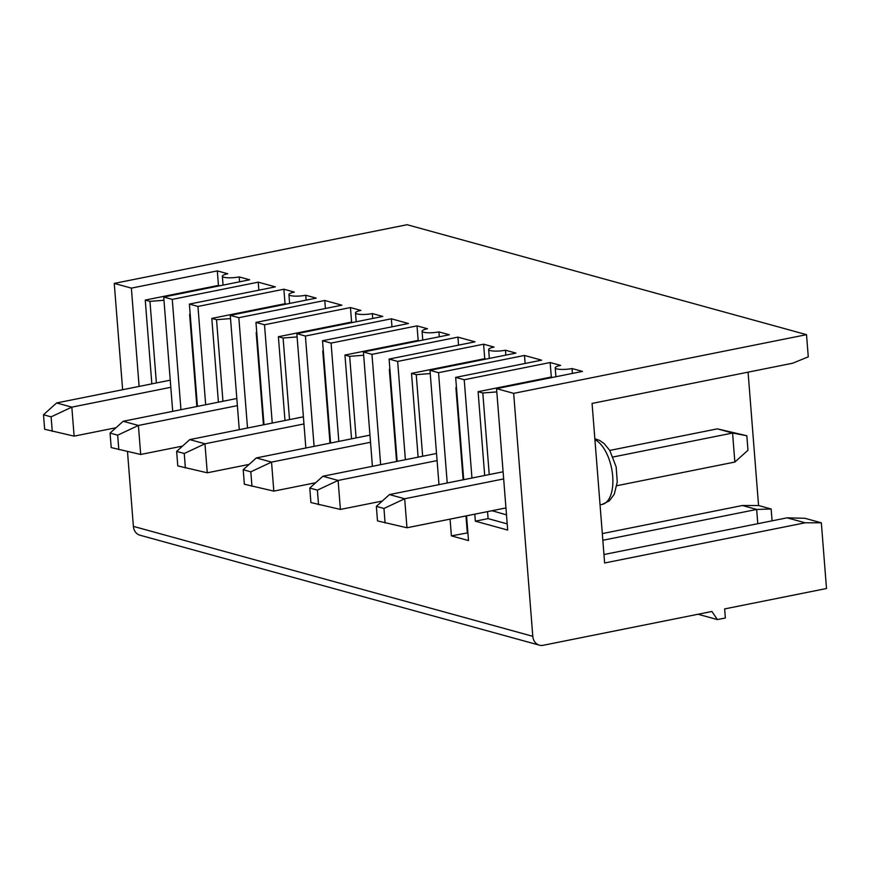<?xml version="1.0" encoding="UTF-8"?>
<svg xmlns="http://www.w3.org/2000/svg" width="870" height="870" viewBox="0 0 870 870"><rect width="100%" height="100%" fill="white"/><g stroke="black" fill="none" stroke-linecap="round" stroke-linejoin="round"><path stroke-width="1.3" d="M447.224 482.991L438.545 372.675L524.49 355.449L541.608 360.158L455.662 377.384L464.221 379.744L550.166 362.518L560.628 365.4A11.158 2.327 -4.5 0 0 555.212 367.847A11.158 2.327 -4.5 0 0 572.036 368.543L582.498 371.414L496.553 388.64L513.67 393.36L532.799 636.318A11.158 9.461 105.4 0 0 539.378 645.159A11.158 9.461 105.4 0 0 543.195 645.29L711.91 611.469L717.391 619.581L725.352 617.983L724.634 608.924L826.5 588.511L821.334 522.805L804.935 518.292L787.089 517.824L805.163 522.794L821.334 522.805M717.391 619.581L698.034 614.253M127.488 451.573L133.382 526.372A11.158 9.461 105.4 0 0 139.961 535.213L539.378 645.159M805.163 522.794L604.628 562.988L592.068 403.43L792.603 363.236L808.273 356.852L806.523 334.667L407.106 224.71L114.253 283.402L122.626 389.716M772.082 520.825L771.146 508.993L758.564 505.524L748.069 372.164M380.658 464.667L371.979 354.351L363.41 351.991L449.355 334.765L438.904 331.894A11.158 2.327 -4.5 0 1 422.07 331.198A11.158 2.327 -4.5 0 1 427.485 328.751L417.024 325.869L331.078 343.095L322.52 340.735L408.465 323.51L391.348 318.801L391.978 326.815M371.979 354.351L457.924 337.125L458.555 345.14M438.545 372.675L429.987 370.315L515.932 353.089L505.47 350.219A11.158 2.327 -4.5 0 1 488.635 349.522A11.158 2.327 -4.5 0 1 494.062 347.076L483.6 344.194L397.655 361.42L389.097 359.06L475.042 341.834L457.924 337.125M513.67 393.36L806.523 334.667M180.949 409.694L172.271 299.378L163.712 297.018L249.657 279.792L239.196 276.91A11.158 2.327 -4.5 0 1 222.361 276.225A11.158 2.327 -4.5 0 1 227.777 273.778L217.315 270.896L131.37 288.122L114.253 283.402M172.271 299.378L258.216 282.152L258.847 290.167M247.515 428.018L238.837 317.702L230.278 315.342L316.223 298.116L305.762 295.245A11.158 2.327 -4.5 0 1 288.927 294.549A11.158 2.327 -4.5 0 1 294.354 292.103L283.892 289.221L197.947 306.447L189.388 304.087L275.333 286.861L258.216 282.152M238.837 317.702L324.782 300.476L325.413 308.491M314.092 446.343L305.403 336.027L296.844 333.667L382.789 316.441L372.327 313.57A11.158 2.327 -4.5 0 1 355.504 312.874A11.158 2.327 -4.5 0 1 360.919 310.427L350.458 307.545L264.513 324.771L255.954 322.411L341.899 305.185L324.782 300.476M305.403 336.027L391.348 318.801M496.553 388.64L507.688 530.069L475.346 521.173L474.803 514.17M464.221 379.744L471.953 478.032M455.662 377.384L463.71 479.685M466.559 515.823L468.506 540.574L451.389 535.866L450.073 519.129M429.987 370.315L438.98 484.644M397.655 361.42L405.387 459.708M389.097 359.06L397.144 461.361M363.41 351.991L372.414 466.32M331.078 343.095L338.821 441.384M322.52 340.735L330.578 443.037M296.844 333.667L305.849 447.996M264.513 324.771L272.245 423.059M255.954 322.411L264.001 424.712M230.278 315.342L239.272 429.671M197.947 306.447L205.679 404.735M189.388 304.087L197.436 406.388M163.712 297.018L172.706 411.347M131.37 288.122L139.113 386.41M323.335 351.132L322.748 350.969L330.002 443.156M323.314 350.849L322.748 350.969M176.643 451.399L189.758 439.6L204.972 443.787L184.244 453.498L176.643 451.399L177.784 465.907L207.256 472.791L249.124 464.406M372.719 318.463L372.327 313.57M256.77 332.808L256.182 332.644L263.436 424.832M184.244 453.498L185.386 468.006M207.256 472.791L204.972 443.787L303.945 423.951M303.391 416.817L189.758 439.6M297.105 336.918L283.098 338.017L289.525 419.601M350.458 307.545L351.6 322.052L278.389 336.723L284.979 420.514M256.748 332.525L256.182 332.644M352.959 322.422L351.6 322.052M278.389 336.723L283.098 338.017M572.427 373.437L572.036 368.543M613.1 456.989L732.573 433.042L734.856 462.046L747.972 450.247L746.83 435.739L732.573 433.042L717.358 428.856L609.75 450.421M376.351 506.373L389.466 494.573L404.68 498.76L383.953 508.471L376.351 506.373L377.493 520.88L406.964 527.764L505.938 507.928M383.953 508.471L385.095 522.979M550.166 362.518L551.308 377.025L478.098 391.696L484.688 475.488M552.667 377.395L551.308 377.025M487.537 511.625L488.081 518.618L475.346 521.173M507.199 523.881L488.081 518.618M758.564 505.524L742.393 505.513L756.661 509.45L771.146 508.993M467.897 532.831L451.389 535.866M757.781 523.697L756.661 509.45L602.834 540.27M602.312 533.593L742.393 505.513M406.964 527.764L404.68 498.76L503.654 478.924M603.954 554.527L787.089 517.824M717.358 428.856L746.83 435.739M456.456 387.498L455.891 387.618L463.144 479.805M456.478 387.781L455.891 387.618M503.099 471.79L389.466 494.573M496.813 391.902L482.806 392.99L489.234 474.574M506.492 514.888L492.072 510.712M492.094 510.929L492.648 510.592M478.098 391.696L482.806 392.99M616.83 485.71L734.856 462.046M524.49 355.449L525.121 363.464M465.983 515.943L467.299 532.668M309.774 488.048L322.89 476.249L338.115 480.436L317.387 490.147L309.774 488.048L310.916 502.555L340.398 509.439L382.256 501.055M505.851 355.112L505.47 350.219M389.912 369.456L389.314 369.293L396.568 461.481M317.387 490.147L318.529 504.654M340.398 509.439L338.115 480.436L437.088 460.6M436.533 453.466L322.89 476.249M430.237 373.567L416.241 374.665L422.657 456.25M483.6 344.194L484.742 358.701L411.521 373.371L418.122 457.163M389.89 369.174L389.314 369.293M486.102 359.071L484.742 358.701M411.521 373.371L416.241 374.665M243.208 469.724L256.324 457.924L271.538 462.111L250.821 471.823L243.208 469.724L244.35 484.231L273.822 491.115L315.69 482.73M439.285 336.788L438.904 331.894M250.821 471.823L251.963 486.33M273.822 491.115L271.538 462.111L370.522 442.275M369.957 435.141L256.324 457.924M363.671 355.243L349.675 356.341L356.091 437.925M417.024 325.869L418.165 340.377L344.955 355.047L351.545 438.839M419.525 340.746L418.165 340.377M344.955 355.047L349.675 356.341M190.204 314.483L189.606 314.32L196.859 406.507M190.182 314.2L189.606 314.32M239.576 281.815L239.196 276.91M43.5 414.751L56.615 402.951L71.829 407.138L51.112 416.85L43.5 414.751L44.642 429.258L74.113 436.142L115.982 427.757M217.315 270.896L218.457 285.403L145.246 300.074L151.837 383.866M74.113 436.142L71.829 407.138L170.814 387.302M219.816 285.773L218.457 285.403M163.962 300.27L149.966 301.368L156.382 382.952M145.246 300.074L149.966 301.368M170.248 380.168L56.615 402.951M51.112 416.85L52.254 431.346M110.066 433.075L123.181 421.276L138.406 425.463L117.678 435.174L110.066 433.075L111.208 447.582L140.69 454.466L182.548 446.082M306.142 300.139L305.762 295.245M117.678 435.174L118.82 449.67M140.69 454.466L138.406 425.463L237.379 405.627M236.825 398.493L123.181 421.276M230.528 318.594L216.532 319.692L222.948 401.277M283.892 289.221L285.034 303.728L211.812 318.398L218.413 402.19M286.393 304.098L285.034 303.728M211.812 318.398L216.532 319.692M532.799 636.318L133.382 526.372M600.05 504.85L602.16 504.426A33.473 16.334 -101.3 0 0 612.502 474.193A33.473 16.334 -101.3 0 0 594.917 439.698M355.504 312.874L356.2 321.769M555.212 367.847L555.908 376.743M602.16 504.426L609.37 500.837L614.307 494.127L617.265 481.882L616.145 466.885L609.772 450.442L604.139 443.569L599.637 440.427L594.852 438.763M488.635 349.522L489.342 358.418M422.07 331.198L422.776 340.094M222.361 276.225L223.068 285.121M288.927 294.549L289.634 303.445"/></g></svg>
